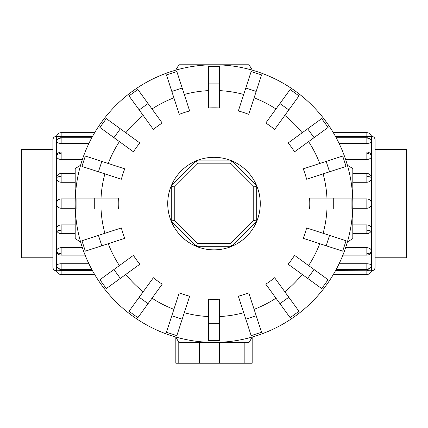 <?xml version="1.0" encoding="UTF-8"?>
<svg xmlns="http://www.w3.org/2000/svg" width="428" height="428" viewBox="0 0 428 428"><rect width="100%" height="100%" fill="white"/><g stroke="black" fill="none" stroke-linecap="round" stroke-linejoin="round"><path stroke-width="0.64" d="M52.89 257.795L21.4 257.795L21.4 149.383L52.89 149.383M375.11 139.854L375.11 267.329C374.907 269.437 373.751 270.592 371.643 270.796L371.643 136.382C373.751 136.586 374.907 137.746 375.11 139.854L375.11 149.367L406.6 149.383L406.6 257.795L375.11 257.795M56.357 270.796C54.249 270.592 53.093 269.437 52.89 267.329L52.89 139.854C53.093 137.746 54.249 136.586 56.357 136.382L56.357 270.796L61.156 270.63L56.485 270.796A4.799 4.799 0 0 0 61.156 274.498L94.668 274.498M56.485 265.681A4.799 4.435 0 0 0 61.156 269.1L61.156 263.728C58.326 263.883 56.769 264.536 56.485 265.681L56.614 266.093M61.156 274.498L61.156 270.63L92.453 270.63M61.156 263.728L88.89 263.728M56.485 251.113A4.799 3.392 0 0 0 61.156 253.729L61.156 255.136A4.799 4.799 0 0 1 56.614 251.878L56.485 251.113C56.769 249.048 58.326 247.898 61.156 247.668L82.374 247.668M56.485 229.306A4.799 1.835 0 0 0 61.156 230.724L61.156 233.688A4.799 4.799 0 0 1 57.224 231.639L56.485 229.306C56.769 226.642 58.326 225.171 61.156 224.893L75.189 224.893M75.189 208.297L61.156 208.297C58.326 208.024 56.769 206.451 56.485 203.589C56.769 200.727 58.326 199.154 61.156 198.881L75.189 198.881M75.189 182.285L61.156 182.285C58.326 182.007 56.769 180.536 56.485 177.871L57.224 175.539A4.799 4.799 0 0 1 61.156 173.49L75.189 173.49M88.89 143.45L61.156 143.45C58.326 143.294 56.769 142.647 56.485 141.497L56.507 141.326A4.799 4.799 0 0 1 61.156 137.714L91.817 137.714M92.453 136.548L56.485 136.382A4.799 4.799 0 0 1 61.156 132.68L94.668 132.68M82.374 159.51L61.156 159.51C58.326 159.28 56.769 158.13 56.485 156.065L56.614 155.3A4.799 4.799 0 0 1 61.156 152.047L85.113 152.047M375.11 267.329L375.11 257.811M371.515 141.497A4.799 4.435 180 0 0 366.844 138.078L366.844 143.45C369.674 143.294 371.231 142.647 371.515 141.497L371.386 141.09M371.643 136.382L371.515 136.382A4.799 4.799 0 0 0 366.844 132.68L366.844 136.548L371.515 136.382L335.547 136.548M366.844 143.45L339.11 143.45M371.515 156.065A4.799 3.392 180 0 0 366.844 153.449L366.844 152.047A4.799 4.799 0 0 1 371.386 155.3L371.515 156.065C371.231 158.13 369.674 159.28 366.844 159.51L345.626 159.51M371.515 177.871A4.799 1.835 180 0 0 366.844 176.454L366.844 173.49A4.799 4.799 0 0 1 370.776 175.539L371.515 177.871C371.231 180.536 369.674 182.007 366.844 182.285L352.811 182.285M352.811 198.881L366.844 198.881C369.674 199.154 371.231 200.727 371.515 203.589C371.231 206.451 369.674 208.024 366.844 208.297L352.811 208.297M352.811 224.893L366.844 224.893C369.674 225.171 371.231 226.642 371.515 229.306L370.776 231.639A4.799 4.799 0 0 1 366.844 233.688L352.811 233.688M339.11 263.728L366.844 263.728C369.674 263.883 371.231 264.536 371.515 265.681L371.493 265.852A4.799 4.799 0 0 1 366.844 269.463L336.183 269.463M366.844 132.68L333.332 132.68M335.547 270.63L371.515 270.796A4.799 4.799 0 0 1 366.844 274.498L333.332 274.498M345.626 247.668L366.844 247.668C369.674 247.898 371.231 249.048 371.515 251.113L371.386 251.878A4.799 4.799 0 0 1 366.844 255.136L342.887 255.136M333.722 209.057L309.615 209.057A95.77 95.77 0 0 0 309.615 198.127L351.078 198.127L351.078 209.057L333.722 209.057L333.722 198.127M329.555 171.789L306.625 179.241A95.77 95.77 0 0 0 303.249 168.846L342.678 156.033L346.054 166.428L329.555 171.789L326.173 161.393M314.072 137.639L294.566 151.806A95.77 95.77 0 0 0 288.146 142.968L321.685 118.599L328.11 127.437L314.072 137.639L307.646 128.796M288.793 109.943L274.621 129.443A95.77 95.77 0 0 0 265.783 123.023L290.152 89.479L298.99 95.904L288.793 109.943L279.949 103.517M256.195 91.415L248.743 114.34A95.77 95.77 0 0 0 238.348 110.964L251.161 71.535L261.556 74.911L256.195 91.415L245.8 88.034M219.462 83.867L219.462 107.974A95.77 95.77 0 0 0 208.538 107.974L208.538 66.511L219.462 66.511L219.462 83.867L208.538 83.867M182.2 88.034L189.652 110.964A95.77 95.77 0 0 0 179.257 114.34L166.444 74.911L176.839 71.535L182.2 88.034L171.805 91.415M148.051 103.517L162.217 123.023A95.77 95.77 0 0 0 153.379 129.443L129.01 95.904L137.848 89.479L148.051 103.517L139.207 109.943M120.354 128.796L139.854 142.968A95.77 95.77 0 0 0 133.434 151.806L99.89 127.437L106.315 118.599L120.354 128.796L113.928 137.639M101.827 161.393L124.751 168.846A95.77 95.77 0 0 0 121.375 179.241L81.946 166.428L85.322 156.033L101.827 161.393L98.445 171.789M94.278 198.127L118.385 198.127A95.77 95.77 0 0 0 118.385 209.057L76.922 209.057L76.922 198.127L94.278 198.127L94.278 209.057M252.349 70.181A138.811 138.811 0 0 0 175.651 70.181L178.947 64.778L249.053 64.778L252.349 70.181M80.592 165.24A138.811 138.811 0 0 0 75.189 203.589L75.189 168.536L80.592 165.24M352.811 203.589A138.811 138.811 0 0 0 347.408 165.24L352.811 168.536L352.811 203.589A138.811 138.811 0 0 0 214 64.778A138.811 138.811 0 0 0 80.592 241.938L75.189 238.642L75.189 203.589A138.811 138.811 0 0 0 214 342.4A138.811 138.811 0 0 0 352.811 203.589L352.811 238.642L347.408 241.938A138.811 138.811 0 0 0 214 64.778A138.811 138.811 0 0 0 75.189 203.589M260.272 203.589A46.272 46.272 0 0 0 214 157.317A46.272 46.272 0 0 0 167.728 203.589A46.272 46.272 0 0 0 214 249.861A46.272 46.272 0 0 0 260.272 203.589M253.756 220.056L230.467 243.345L197.533 243.345L174.244 220.056L174.244 187.122L197.533 163.833L230.467 163.833L253.756 187.122L253.756 220.056L256.709 221.281L231.692 246.298L230.467 243.345M231.692 246.298L196.308 246.298L197.533 243.345M196.308 246.298L171.291 221.281L174.244 220.056M171.291 221.281L171.291 185.896L174.244 187.122M171.291 185.896L196.308 160.88L197.533 163.833M196.308 160.88L231.692 160.88L230.467 163.833M231.692 160.88L256.709 185.896L253.756 187.122M256.709 185.896L256.709 221.281M175.828 363.222L175.828 337.285L175.828 363.222L252.172 363.222L252.172 337.285L252.172 363.222M175.651 336.997A138.811 138.811 0 0 0 214 342.4L178.947 342.4L175.651 336.997M214 342.4A138.811 138.811 0 0 0 252.349 336.997L249.053 342.4L214 342.4M329.555 235.389L306.625 227.937A95.77 95.77 0 0 1 303.249 238.332L342.678 251.145L346.054 240.75L329.555 235.389L326.173 245.784M314.072 269.538L294.566 255.372A95.77 95.77 0 0 1 288.146 264.215L321.685 288.579L328.11 279.741L314.072 269.538L307.646 278.382M288.793 297.235L274.621 277.735A95.77 95.77 0 0 1 265.783 284.155L290.152 317.699L298.99 311.274L288.793 297.235L279.949 303.661M256.195 315.762L248.743 292.838A95.77 95.77 0 0 1 238.348 296.213L251.161 335.643L261.556 332.267L256.195 315.762L245.8 319.144M219.462 323.311L219.462 299.204A95.77 95.77 0 0 1 208.538 299.204L208.538 340.667L219.462 340.667L219.462 323.311L208.538 323.311M182.2 319.144L189.652 296.213A95.77 95.77 0 0 1 179.257 292.838L166.444 332.267L176.839 335.643L182.2 319.144L171.805 315.762M148.051 303.661L162.217 284.155A95.77 95.77 0 0 1 153.379 277.735L129.01 311.274L137.848 317.699L148.051 303.661L139.207 297.235M120.354 278.382L139.854 264.215A95.77 95.77 0 0 1 133.434 255.372L99.89 279.741L106.315 288.579L120.354 278.382L113.928 269.538M101.827 245.784L124.751 238.332A95.77 95.77 0 0 1 121.375 227.937L81.946 240.75L85.322 251.145L101.827 245.784L98.445 235.389M371.643 270.796L366.844 270.63L366.844 274.498M56.357 136.382L61.156 136.548L61.156 132.68M56.485 177.871A4.799 1.835 0 0 1 61.156 176.454L61.156 173.49M61.156 182.285L61.156 176.454M56.485 141.497A4.799 4.435 0 0 1 61.156 138.078L61.156 137.714M61.156 143.45L61.156 138.078M56.507 265.852A4.799 4.799 0 0 0 61.156 269.463L61.156 269.1M61.156 208.297L61.156 198.881M56.485 156.065A4.799 3.392 0 0 1 61.156 153.449L61.156 152.047M61.156 159.51L61.156 153.449M371.515 229.306A4.799 1.835 180 0 1 366.844 230.724L366.844 233.688M366.844 224.893L366.844 230.724M371.515 265.681A4.799 4.435 180 0 1 366.844 269.1L366.844 269.463M366.844 263.728L366.844 269.1M371.493 141.326A4.799 4.799 0 0 0 366.844 137.714L366.844 138.078M366.844 198.881L366.844 208.297M371.515 251.113A4.799 3.392 180 0 1 366.844 253.729L366.844 255.136M366.844 247.668L366.844 253.729M326.96 198.127A113.088 113.088 0 0 0 323.119 173.88M319.743 163.485A113.088 113.088 0 0 0 308.599 141.614M302.173 132.771A113.088 113.088 0 0 0 284.818 115.416M275.974 108.99A113.088 113.088 0 0 0 254.104 97.846M243.709 94.47A113.088 113.088 0 0 0 219.462 90.629M208.538 90.629A113.088 113.088 0 0 0 184.291 94.47M173.896 97.846A113.088 113.088 0 0 0 152.026 108.99M143.182 115.416A113.088 113.088 0 0 0 125.827 132.771M119.401 141.614A113.088 113.088 0 0 0 108.257 163.485M104.881 173.88A113.088 113.088 0 0 0 101.04 198.127M219.537 342.4L219.537 363.222M244.853 342.4L244.853 363.222M199.587 342.4L199.587 363.222M178.192 341.164L178.192 363.222M323.119 233.297A113.088 113.088 0 0 0 326.96 209.057M308.599 265.563A113.088 113.088 0 0 0 319.743 243.693M284.818 291.762A113.088 113.088 0 0 0 302.173 274.407M254.104 309.332A113.088 113.088 0 0 0 275.974 298.188M219.462 316.549A113.088 113.088 0 0 0 243.709 312.708M184.291 312.708A113.088 113.088 0 0 0 208.538 316.549M152.026 298.188A113.088 113.088 0 0 0 173.896 309.332M125.827 274.407A113.088 113.088 0 0 0 143.182 291.762M108.257 243.693A113.088 113.088 0 0 0 119.401 265.563M101.04 209.057A113.088 113.088 0 0 0 104.881 233.297M366.844 153.449L366.844 159.51M366.844 176.454L366.844 182.285M61.156 253.729L61.156 247.668M61.156 230.724L61.156 224.893M61.156 269.463L91.817 269.463M61.156 233.688L75.189 233.688M61.156 255.136L85.113 255.136M366.844 137.714L336.183 137.714M366.844 173.49L352.811 173.49M366.844 152.047L342.887 152.047"/></g></svg>
